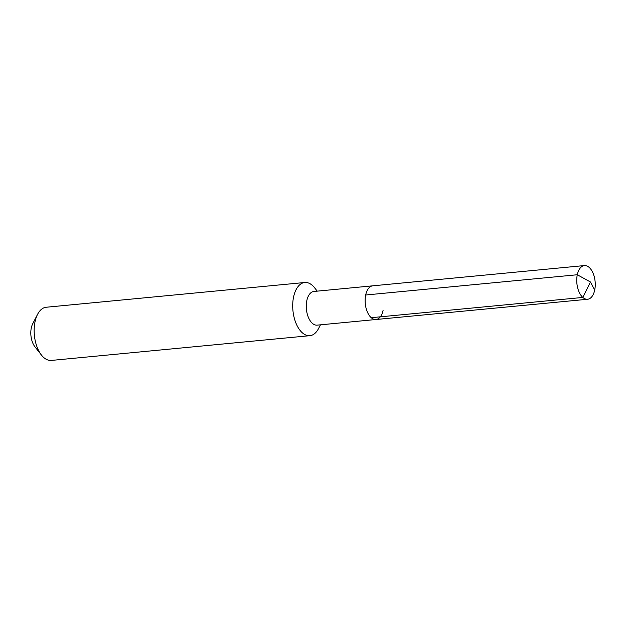 <?xml version="1.0" encoding="UTF-8"?>
<svg xmlns="http://www.w3.org/2000/svg" width="626" height="626" viewBox="0 0 626 626"><rect width="100%" height="100%" fill="white"/><g stroke="black" fill="none" stroke-linecap="round" stroke-linejoin="round"><path stroke-width="0.94" d="M383.089 310.332A16.918 9.163 84.5 0 1 375.991 319.51L317.132 325.144A16.918 9.163 84.5 0 1 306.81 300.636A16.918 9.163 -95.5 0 1 313.908 291.458L372.767 285.824A16.918 9.163 -95.5 0 0 365.678 295.002A16.918 9.163 84.5 0 0 375.991 319.51A16.918 9.163 84.5 0 1 365.678 295.002L577.289 274.751L365.678 295.002A16.918 9.163 -95.5 0 1 372.767 285.824L584.379 265.573A16.918 9.163 -95.5 0 1 594.7 290.081A16.918 9.163 84.5 0 1 587.603 299.259A16.918 9.163 84.5 0 1 577.289 274.751A16.918 9.163 -95.5 0 1 584.379 265.573M37.544 314.393L32.732 323.744A15.141 8.201 -95.5 0 0 31.3 327.907A15.141 8.201 84.5 0 0 34.931 346.788L41.441 355.059A26.715 14.468 84.5 0 1 35.033 321.733A26.715 14.468 -95.5 0 1 37.544 314.393A26.715 14.468 -95.5 0 1 46.23 307.241L304.776 282.498A26.715 14.468 -95.5 0 0 293.578 296.982A26.715 14.468 84.5 0 0 309.87 335.677A26.715 14.468 84.5 0 0 318.556 328.533L320.465 324.824M304.776 282.498A26.715 14.468 -95.5 0 1 314.659 287.866L317.241 291.145M41.441 355.059A26.715 14.468 84.5 0 0 51.324 360.427L309.87 335.677M371.218 317.695L582.829 297.436L590.459 281.99L577.289 274.751L590.459 281.99L594.7 290.081M375.991 319.51L587.603 299.259"/></g></svg>
